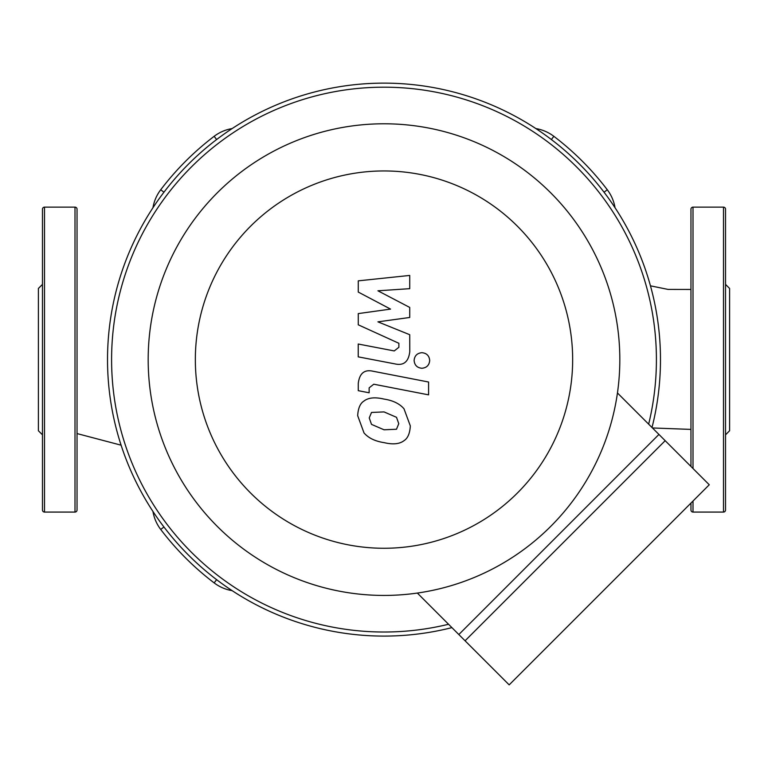 <?xml version="1.0" encoding="UTF-8"?>
<svg xmlns="http://www.w3.org/2000/svg" width="768" height="768" viewBox="0 0 768 768"><rect width="100%" height="100%" fill="white"/><g stroke="black" fill="none" stroke-linecap="round" stroke-linejoin="round"><path stroke-width="1.15" d="M74.995 512.074A2.035 2.035 0 0 0 77.03 510.038L77.03 209.165A2.035 2.035 0 0 0 74.995 207.13L74.995 512.074L44.496 512.074A2.035 2.035 0 0 1 42.47 510.038L42.47 209.165A2.035 2.035 0 0 1 44.496 207.13L74.995 207.13M42.47 434.822L38.4 430.762L38.4 288.451L42.47 284.39M690.97 466.474L690.97 209.165A2.035 2.035 0 0 1 693.005 207.13L693.005 468.509M725.53 438.672L725.53 510.038A2.035 2.035 0 0 1 723.504 512.074L693.005 512.074A2.035 2.035 0 0 1 690.97 510.038L690.97 503.069M723.504 512.074L723.504 207.13A2.035 2.035 0 0 1 725.53 209.165L725.53 299.856M725.53 510.038L725.53 209.165M725.53 434.822L729.6 430.762L729.6 288.451L725.53 284.39M725.53 419.357L725.53 359.606M690.97 429.408L652.454 427.958M232.147 590.65A40.656 40.656 0 0 1 214.157 582.893A40.656 40.656 0 0 0 232.147 590.65M553.843 136.31L551.386 139.546A276.48 276.48 0 0 1 604.051 192.221L607.286 189.763A40.656 40.656 0 0 1 615.043 207.754A40.656 40.656 0 0 0 607.286 189.763A280.55 280.55 0 0 0 553.843 136.31A40.656 40.656 0 0 0 535.853 128.563M160.714 189.763L163.949 192.221A276.48 276.48 0 0 1 216.614 139.546L214.157 136.31A40.656 40.656 0 0 1 232.147 128.563A40.656 40.656 0 0 0 214.157 136.31A280.55 280.55 0 0 0 160.714 189.763A40.656 40.656 0 0 0 152.957 207.754M550.752 526.358A235.824 235.824 0 0 0 550.752 192.854A235.824 235.824 0 0 0 217.248 192.854A235.824 235.824 0 0 0 217.248 526.358A235.824 235.824 0 0 0 550.752 526.358M250.598 226.205A188.659 188.659 0 0 1 517.402 226.205A188.659 188.659 0 0 1 517.402 493.008A188.659 188.659 0 0 1 250.598 493.008A188.659 188.659 0 0 1 250.598 226.205M417.35 593.059L465.072 640.781L665.174 440.678L617.453 392.957M652.013 427.517A276.48 276.48 0 0 0 384 83.126A276.48 276.48 0 0 0 107.52 359.606A276.48 276.48 0 0 0 451.91 627.619M448.55 624.259A272.41 272.41 0 0 1 111.59 359.606A272.41 272.41 0 0 1 384 87.187A272.41 272.41 0 0 1 648.653 424.157M152.957 511.459A40.656 40.656 0 0 0 160.714 529.45A280.55 280.55 0 0 0 214.157 582.893L216.614 579.658A276.48 276.48 0 0 1 163.949 526.992L160.714 529.45M398.765 423.667L396.499 429.245L384.048 429.792L371.51 424.387L369.235 417.926L371.51 412.445L384.048 411.917L396.499 417.302L398.765 423.667M384.048 399.091C392.918 400.435 399.571 403.661 403.997 408.787L410.323 425.914C409.891 433.382 407.789 438.298 403.997 440.678C399.571 444.077 392.918 444.73 384.048 442.627C375.091 441.264 368.41 438.019 364.003 432.902L357.677 415.68C358.109 408.24 360.211 403.354 364.003 401.011C368.41 397.613 375.091 396.97 384.048 399.091M372.989 371.222L428.592 382.022L428.592 394.858L373.776 384.211L369.139 387.85L369.139 392.784L358.272 390.672L358.272 383.366C359.52 373.325 364.426 369.274 372.989 371.222M421.91 368.266C417.158 367.814 414.566 365.222 414.115 360.48C414.566 355.728 417.158 353.136 421.91 352.694C426.653 353.136 429.245 355.728 429.696 360.48C429.245 365.222 426.653 367.814 421.91 368.266M390.566 309.11L358.272 292.07L358.272 280.848L409.728 275.434L409.728 288.672L377.923 290.794L409.728 307.43L409.728 317.472L377.923 321.85L409.728 334.704L409.766 351.715C408.557 361.757 403.67 365.827 395.098 363.926L358.234 356.861L358.234 344.026L394.253 350.938L398.88 347.28L398.88 343.286L358.272 324.816L358.272 313.594L390.566 309.11M709.267 484.771L509.174 684.874L458.832 634.541L658.934 434.438L709.267 484.771M44.496 512.074L44.496 207.13M693.005 512.074L693.005 501.034M723.504 207.13L693.005 207.13M77.03 433.574L121.094 445.181M690.97 289.459L668.074 289.421L650.458 285.83"/></g></svg>

